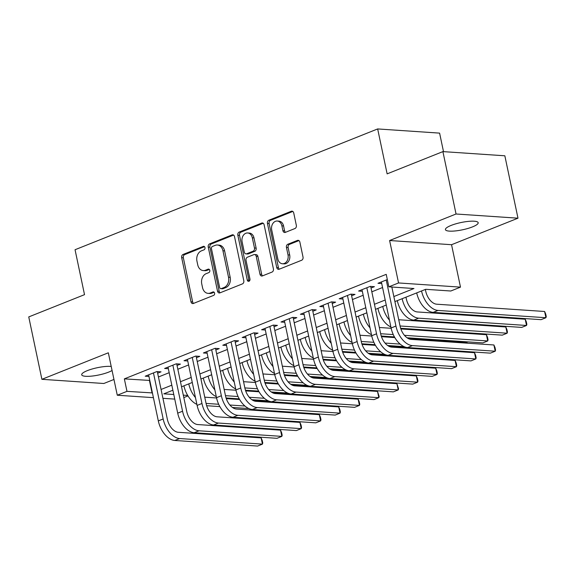 <?xml version="1.0" encoding="UTF-8"?>
<svg xmlns="http://www.w3.org/2000/svg" width="575" height="575" viewBox="0 0 575 575"><rect width="100%" height="100%" fill="white"/><g stroke="black" fill="none" stroke-linecap="round" stroke-linejoin="round"><path stroke-width="0.86" d="M204.987 247.573A1.797 1.38 -86.1 0 0 203.773 246.316A1.797 1.38 -86.1 0 0 203.291 246.395L183.058 254.466A2.566 1.969 -86.1 0 0 181.671 257.679L190.965 301.774A2.566 1.969 -86.1 0 0 192.697 303.578A2.566 1.969 -86.1 0 0 193.387 303.463L213.612 295.392A1.797 1.38 -86.1 0 0 214.59 293.142A1.797 1.38 -86.1 0 0 213.375 291.884A1.797 1.38 -86.1 0 0 212.894 291.963L210.278 293.006A8.215 6.303 -86.1 0 1 208.071 293.365A8.215 6.303 -86.1 0 1 202.529 287.601L201.753 283.928A8.215 6.303 -86.1 0 1 206.195 273.65L208.811 272.607A1.797 1.38 -86.1 0 0 209.789 270.358A1.797 1.38 -86.1 0 0 208.574 269.1A1.797 1.38 -86.1 0 0 208.092 269.179L205.476 270.221A8.215 6.303 -86.1 0 1 203.27 270.581A8.215 6.303 -86.1 0 1 197.728 264.816L196.952 261.143A8.215 6.303 -86.1 0 1 201.394 250.865L204.01 249.823A1.797 1.38 -86.1 0 0 204.987 247.573M451.088 225.436A16.74 3.709 168.1 0 0 445.424 229.612A16.74 3.709 168.1 0 0 455.321 230.934A16.74 3.709 168.1 0 0 472.513 226.881A16.74 3.709 168.1 0 0 478.184 222.705A16.74 3.709 168.1 0 0 468.28 221.389A16.74 3.709 168.1 0 0 451.088 225.436M111.212 366.447A16.74 3.709 168.1 0 0 87.371 370.616A16.74 3.709 168.1 0 0 81.708 374.792A16.74 3.709 168.1 0 0 91.612 376.115A16.74 3.709 168.1 0 0 108.797 372.061A16.74 3.709 168.1 0 0 112.075 370.516M294.946 228.534A2.566 1.969 -86.1 0 0 296.333 225.321L293.724 212.951A2.566 1.969 -86.1 0 0 291.992 211.147A2.566 1.969 -86.1 0 0 291.302 211.262L268.834 220.232A2.566 1.969 -86.1 0 0 267.447 223.438L276.74 267.54A2.566 1.969 -86.1 0 0 278.473 269.337A2.566 1.969 -86.1 0 0 279.162 269.229L301.631 260.259A2.566 1.969 -86.1 0 0 303.018 257.047L299.87 242.104A2.566 1.969 -86.1 0 0 298.137 240.307A2.566 1.969 -86.1 0 0 297.447 240.415L287.831 244.253A2.566 1.969 -86.1 0 0 286.443 247.466L288.01 254.876A6.871 5.268 -86.1 0 1 282.454 263.76A6.871 5.268 -86.1 0 1 277.818 258.944L271.702 229.907A6.871 5.268 -86.1 0 1 277.258 221.023A6.871 5.268 -86.1 0 1 281.887 225.846L282.907 230.683A2.566 1.969 -86.1 0 0 284.639 232.487A2.566 1.969 -86.1 0 0 285.329 232.372L294.946 228.534M442.901 151.606L504.843 155.789L517.989 218.184L456.047 214.001L442.901 151.606L387.133 173.866L377.66 128.937L75.052 249.73L84.518 294.659L28.75 316.918L41.896 379.313L108.337 352.798L117.278 395.226L126.982 391.352L124.351 378.875L386.22 274.347L388.851 286.824L398.554 282.95L460.489 287.133L450.793 291.007L425.68 289.311L394.91 301.595M456.047 214.001L389.613 240.522L398.554 282.95M234.507 236.591A2.566 1.969 -86.1 0 0 232.782 234.787A2.566 1.969 -86.1 0 0 232.092 234.895L209.623 243.865A2.566 1.969 -86.1 0 0 208.236 247.077L217.53 291.173A2.566 1.969 -86.1 0 0 219.255 292.977A2.566 1.969 -86.1 0 0 219.945 292.862L242.413 283.899A2.566 1.969 -86.1 0 0 243.8 280.686L234.507 236.591M239.229 232.048L261.697 223.078A2.566 1.969 -86.1 0 1 262.387 222.971A2.566 1.969 -86.1 0 1 264.119 224.768L273.412 268.87A2.566 1.969 -86.1 0 1 272.025 272.076L262.408 275.914A2.566 1.969 -86.1 0 1 261.718 276.029A2.566 1.969 -86.1 0 1 259.986 274.225L256.22 256.342A2.566 1.969 -86.1 0 0 254.488 254.538A2.566 1.969 -86.1 0 0 253.798 254.653L247.423 257.197A2.566 1.969 -86.1 0 0 246.028 260.41L249.952 279.026A1.797 1.38 -86.1 0 1 248.501 281.355A1.797 1.38 -86.1 0 1 247.286 280.09L237.842 235.261A2.566 1.969 -86.1 0 1 239.229 232.048L240.903 232.163L263.199 223.265M41.896 379.313L103.838 383.496L113.958 379.457M157.643 373.204L161.036 371.845L156.853 371.565L145.216 376.208L148.947 376.46M177.042 365.456L180.435 364.104L176.252 363.824L164.615 368.467L168.346 368.719M196.442 357.715L199.834 356.363L195.651 356.076L184.014 360.726L187.745 360.978M215.841 349.974L219.233 348.615L215.05 348.335L203.406 352.978L207.144 353.23M235.24 342.233L238.632 340.874L234.449 340.594L222.805 345.237L226.543 345.489M254.632 334.485L258.031 333.133L253.841 332.846L242.204 337.496L245.942 337.748M274.031 326.744L277.43 325.393L273.24 325.105L261.603 329.755L265.334 330.007M293.43 319.003L296.822 317.644L292.639 317.364L281.002 322.007L284.733 322.259M312.829 311.255L316.221 309.903L312.038 309.623L300.402 314.266L304.132 314.518M332.228 303.514L335.62 302.162L331.437 301.875L319.801 306.525L323.531 306.777M351.627 295.773L355.019 294.414L350.836 294.134L339.192 298.777L342.93 299.036M371.026 288.032L374.418 286.673L370.235 286.393L358.592 291.036L362.329 291.288M124.351 378.875L149.787 380.442M158.441 376.984L169.187 372.693M177.84 369.243L188.586 364.952M197.239 361.502L207.978 357.212M216.638 353.754L227.377 349.471M236.03 346.013L246.776 341.723M255.429 338.272L266.175 333.982M274.828 330.524L285.574 326.241M294.228 322.783L304.973 318.5M313.627 315.043L324.372 310.752M333.026 307.302L343.771 303.011M352.425 299.553L363.163 295.27M371.824 291.812L382.562 287.522M381.728 283.547L377.991 283.295L387.327 279.572M443.505 151.649L439.602 133.12L377.66 128.937M389.613 240.522L451.548 244.706L517.989 218.184M451.548 244.706L460.489 287.133M187.982 395.909L183.813 397.577M393.846 296.549L413.964 288.521L388.851 286.824M126.982 391.352L152.418 392.919M161.072 389.462L171.817 385.178M180.471 381.721L191.209 377.43M199.87 373.98L210.608 369.689M219.262 366.239L230.007 361.948M238.661 358.491L249.406 354.207M258.06 350.75L268.805 346.459M277.459 343.009L288.204 338.718M296.858 335.261L307.603 330.977M316.257 327.52L327.002 323.236M335.656 319.779L346.394 315.488M355.055 312.038L365.793 307.747M374.447 304.29L385.192 300.006M174.75 399.107L162.933 398.31M153.417 397.663L117.278 395.226M172.874 390.224L163.81 393.839L173.779 394.515M183.303 395.154L187.709 395.456M386.256 305.052L375.511 309.336M366.857 312.793L356.112 317.077M347.458 320.534L336.72 324.825M328.059 328.275L317.321 332.566M308.667 336.023L297.922 340.307M289.268 343.764L278.523 348.048M269.869 351.505L259.124 355.796M250.47 359.246L239.725 363.537M231.071 366.994L220.326 371.277M211.672 374.735L200.934 379.026M192.273 382.476L181.535 386.767M149.457 380.571L152.088 393.048M203.27 270.581L204.944 270.696A8.215 6.303 -86.1 0 0 207.151 270.336L205.476 270.221M209.329 269.467L207.151 270.336M208.071 293.365L209.746 293.48A8.215 6.303 -86.1 0 0 211.952 293.121L210.278 293.006M214.13 292.251L211.952 293.121M204.528 246.682L184.733 254.581A2.566 1.969 -86.1 0 0 183.346 257.794L192.639 301.889A2.566 1.969 -86.1 0 0 193.559 303.399M233.587 235.082L211.298 243.98A2.566 1.969 -86.1 0 0 209.911 247.193L219.197 291.288A2.566 1.969 -86.1 0 0 220.117 292.797M212.441 246.459A1.797 1.38 -86.1 0 0 211.463 248.709L219.621 287.414A1.797 1.38 -86.1 0 0 220.836 288.679A1.797 1.38 -86.1 0 0 221.318 288.6L224.077 287.5A8.215 6.303 -86.1 0 0 228.519 277.222L222.942 250.765A8.215 6.303 -86.1 0 0 217.408 245A8.215 6.303 -86.1 0 0 215.201 245.36L212.441 246.459M220.836 288.679L222.511 288.787A1.797 1.38 -86.1 0 0 222.992 288.715L221.318 288.6M217.408 245L219.082 245.115A8.215 6.303 -86.1 0 1 224.617 250.88L230.194 277.337A8.215 6.303 -86.1 0 1 225.752 287.608L222.992 288.715M254.488 254.538L256.162 254.653A2.566 1.969 -86.1 0 1 257.895 256.457L261.661 274.34A2.566 1.969 -86.1 0 0 262.581 275.849M240.903 232.163A2.566 1.969 -86.1 0 0 239.516 235.369L248.961 280.205A1.797 1.38 -86.1 0 0 249.363 281.038M252.31 237.784A6.871 5.268 -86.1 0 0 247.674 232.961A6.871 5.268 -86.1 0 0 242.118 241.852L244.274 252.08A2.566 1.969 -86.1 0 0 246.007 253.877A2.566 1.969 -86.1 0 0 246.697 253.769L253.072 251.225A2.566 1.969 -86.1 0 0 254.466 248.012L252.31 237.784L253.985 237.899A6.871 5.268 -86.1 0 0 249.349 233.076L247.674 232.961M246.007 253.877L247.681 253.992A2.566 1.969 -86.1 0 0 248.371 253.884L246.697 253.769M253.985 237.899L256.134 248.127A2.566 1.969 -86.1 0 1 254.747 251.333L248.371 253.884M277.258 221.023L278.933 221.138A6.871 5.268 -86.1 0 1 283.561 225.953L284.582 230.798A2.566 1.969 -86.1 0 0 285.502 232.3M282.454 263.76L284.122 263.875A6.871 5.268 -86.1 0 0 289.685 254.991L288.01 254.876M298.95 240.594L289.505 244.368A2.566 1.969 -86.1 0 0 288.118 247.573L289.685 254.991M292.804 211.442L270.509 220.34A2.566 1.969 -86.1 0 0 269.122 223.553L278.415 267.648A2.566 1.969 -86.1 0 0 279.335 269.158M204.757 397.174L216.574 397.972M226.27 398.626L239.631 399.524M253.014 400.43L270.803 401.63M248.838 408.566L232.465 407.459M219.851 406.604L206.655 405.713M244.957 406.036L229.856 405.016M218.673 404.261L206.073 403.413M195.45 397.541A19.615 11.809 -111.8 0 1 188.772 383.877M196.887 404.376A19.615 11.809 -111.8 0 1 183.921 385.811M311.981 405.109L311.844 404.462M311.858 404.462L312.139 405.116M174.814 440.472L179.666 438.538L262.444 444.123L257.593 446.063L174.814 440.472A19.615 11.809 -111.8 0 1 158.312 420.907L148.609 374.857M179.666 438.538A19.615 11.809 -111.8 0 1 163.163 418.967L153.46 372.916M157.306 371.594L167.347 419.254A13.081 7.87 68.2 0 0 178.351 432.299L261.129 437.884L262.243 440.486L262.768 442.98L262.444 444.123L261.129 437.884M224.157 389.433L235.973 390.231M245.669 390.885L259.03 391.783M272.413 392.689L290.202 393.889M268.238 400.818L251.864 399.711M239.25 398.863L226.054 397.972M264.349 398.295L249.255 397.275M238.072 396.52L225.465 395.672M214.849 389.8A19.615 11.809 -111.8 0 1 208.172 376.136M216.286 396.635A19.615 11.809 -111.8 0 1 203.32 378.07M331.38 397.368L331.243 396.714M331.257 396.721L331.538 397.375M243.548 381.685L255.365 382.483M265.068 383.137L278.429 384.043M291.812 384.948L309.594 386.148M287.637 393.077L271.263 391.97M258.649 391.122L245.453 390.231M283.748 390.554L268.654 389.534M257.471 388.779L244.864 387.924M234.248 382.059A19.615 11.809 -111.8 0 1 227.571 368.388M235.685 388.894A19.615 11.809 -111.8 0 1 222.719 370.329M350.779 389.62L350.642 388.973L350.937 389.634M262.947 373.944L274.764 374.742M284.467 375.396L297.828 376.302M311.212 377.2L328.993 378.4M307.036 385.336L290.662 384.229M278.048 383.374L264.852 382.483M303.147 382.806L288.053 381.793M276.87 381.038L264.263 380.183M253.647 374.318A19.615 11.809 -111.8 0 1 246.97 360.647M255.084 381.153A19.615 11.809 -111.8 0 1 242.118 362.581M370.171 381.879L370.034 381.232L370.336 381.886M282.347 366.203L294.163 367.001M303.866 367.655L317.228 368.553M330.611 369.459L348.393 370.659M326.435 377.588L310.062 376.488M297.447 375.633L284.251 374.742M322.546 375.065L307.452 374.045M296.269 373.29L283.662 372.442M273.046 366.57A19.615 11.809 -111.8 0 1 266.362 352.906M274.483 373.405A19.615 11.809 -111.8 0 1 261.517 354.84M389.57 374.138L389.433 373.491M389.448 373.491L389.728 374.145M194.213 432.731L199.058 430.79L281.843 436.382L276.992 438.315L194.213 432.731A19.615 11.809 -111.8 0 1 177.711 413.159L168.008 367.109M199.058 430.79A19.615 11.809 -111.8 0 1 182.562 411.226L172.859 365.175M176.705 363.853L186.746 411.506A13.081 7.87 68.2 0 0 197.75 424.551L280.528 430.143L281.642 432.738L282.167 435.239L281.843 436.382L280.528 430.143M213.612 424.982L218.457 423.049L301.243 428.641L296.391 430.574L213.612 424.982A19.615 11.809 -111.8 0 1 197.11 405.418L187.407 359.368M218.457 423.049A19.615 11.809 -111.8 0 1 201.962 403.485L192.258 357.434M196.104 356.112L206.145 403.765A13.081 7.87 68.2 0 0 217.142 416.81L299.927 422.402L301.041 424.997L301.566 427.491L301.243 428.641L299.927 422.402M233.004 417.242L237.856 415.308L320.642 420.893L315.79 422.833L233.004 417.242A19.615 11.809 -111.8 0 1 216.509 397.677L206.806 351.627M237.856 415.308A19.615 11.809 -111.8 0 1 221.361 395.737L211.65 349.693M215.503 348.364L225.544 396.024A13.081 7.87 68.2 0 0 236.541 409.069L319.326 414.654L320.44 417.256L320.965 419.75L320.642 420.893L319.326 414.654M252.403 409.501L257.255 407.567L340.033 413.152L335.189 415.085L252.403 409.501A19.615 11.809 -111.8 0 1 235.908 389.936L226.205 343.886M257.255 407.567A19.615 11.809 -111.8 0 1 240.752 387.996L231.049 341.945M234.895 340.623L244.943 388.283A13.081 7.87 68.2 0 0 255.94 401.321L338.718 406.913L339.839 409.515L340.364 412.009L340.033 413.152L338.718 406.913M301.746 358.455L313.562 359.253M323.258 359.914L336.619 360.812M350.01 361.718L367.792 362.918M345.834 369.847L329.453 368.74M316.847 367.892L303.643 367.001M341.945 367.324L326.852 366.304M315.668 365.549L303.061 364.701M292.438 358.829A19.615 11.809 -111.8 0 1 285.761 345.158M293.882 365.664A19.615 11.809 -111.8 0 1 280.916 347.099M408.969 366.39L408.832 365.743M408.847 365.743L409.127 366.404M271.803 401.76L276.654 399.819L359.433 405.411L354.588 407.344L271.803 401.76A19.615 11.809 -111.8 0 1 255.307 382.188L245.597 336.138M276.654 399.819A19.615 11.809 -111.8 0 1 260.152 380.255L250.448 334.204M254.294 332.882L264.342 380.535A13.081 7.87 68.2 0 0 275.339 393.58L358.117 399.172L359.238 401.767L359.763 404.268L359.433 405.411L358.117 399.172M321.145 350.714L332.961 351.512M342.657 352.166L356.018 353.072M369.409 353.97L387.191 355.178M365.233 362.106L348.853 360.999M336.246 360.151L323.042 359.26M361.344 359.583L346.251 358.563M335.067 357.808L322.46 356.953M311.837 351.088A19.615 11.809 -111.8 0 1 305.16 337.417M313.282 357.923A19.615 11.809 -111.8 0 1 300.308 339.351M428.368 358.649L428.231 358.002L428.526 358.663M291.202 394.012L296.053 392.078L378.832 397.67L373.98 399.603L291.202 394.012A19.615 11.809 -111.8 0 1 274.699 374.447L264.996 328.397M296.053 392.078A19.615 11.809 -111.8 0 1 279.551 372.514L269.848 326.463M273.693 325.134L283.734 372.794A13.081 7.87 68.2 0 0 294.738 385.839L377.516 391.424L379.162 396.52L378.832 397.67L377.516 391.424M340.544 342.973L352.36 343.771M362.056 344.425L375.418 345.323M388.801 346.229L406.59 347.429M384.632 354.365L368.252 353.258M355.637 352.403L342.441 351.512M380.743 351.835L365.643 350.815M354.459 350.06L341.859 349.212M331.236 343.34A19.615 11.809 -111.8 0 1 324.559 329.676M332.681 350.182A19.615 11.809 -111.8 0 1 319.707 331.61M447.767 350.908L447.63 350.261L447.925 350.915M310.601 386.271L315.452 384.337L398.231 389.922L393.379 391.863L310.601 386.271A19.615 11.809 -111.8 0 1 294.098 366.706L284.395 320.656M315.452 384.337A19.615 11.809 -111.8 0 1 298.95 364.766L289.247 318.715M293.092 317.393L303.133 365.053A13.081 7.87 68.2 0 0 314.137 378.098L396.915 383.683L398.561 388.779L398.231 389.922L396.915 383.683M359.943 335.232L371.759 336.03M381.455 336.684L394.817 337.582M408.2 338.488L467.015 342.456L467.324 343.174M404.024 346.617L387.651 345.518M375.037 344.662L361.84 343.771M400.143 344.094L385.042 343.074M373.858 342.319L361.258 341.471M350.635 335.599A19.615 11.809 -111.8 0 1 343.958 321.935M352.072 342.434A19.615 11.809 -111.8 0 1 339.106 323.869M467.166 343.167L467.015 342.456M330 378.53L334.851 376.589L417.63 382.181L412.778 384.114L330 378.53A19.615 11.809 -111.8 0 1 313.497 358.958L303.794 312.915M334.851 376.589A19.615 11.809 -111.8 0 1 318.349 357.025L308.646 310.974M312.491 309.652L322.532 357.305A13.081 7.87 68.2 0 0 333.536 370.35L416.314 375.942L417.428 378.544L417.953 381.038L417.63 382.181L416.314 375.942M379.342 327.484L391.158 328.282M400.854 328.936L486.414 334.715L487.528 337.317L488.053 339.811L487.729 340.953L404.441 335.333M486.414 334.715L487.729 340.953L482.878 342.894L407.05 337.769M394.436 336.921L381.239 336.03M393.257 334.578L380.65 333.723M370.034 327.858A19.615 11.809 -111.8 0 1 363.357 314.187M371.472 334.693A19.615 11.809 -111.8 0 1 358.505 316.128M398.734 319.743L505.813 326.974L506.927 329.576L507.452 332.07L507.128 333.213L400.049 325.982M505.813 326.974L507.128 333.213L502.277 335.146L400.638 328.289M389.433 320.117A19.615 11.809 -111.8 0 1 382.756 306.446M390.871 326.952A19.615 11.809 -111.8 0 1 377.904 308.38M405.957 297.182L406.317 298.899A13.081 7.87 68.2 0 0 417.321 311.945L525.212 319.233L526.326 321.827L526.851 324.322L526.527 325.472L418.636 318.183A19.615 11.809 -111.8 0 1 402.155 298.705M525.212 319.233L526.527 325.472L521.676 327.405L413.784 320.124A19.615 11.809 -111.8 0 1 397.303 300.639M425.356 289.441L425.716 291.158A13.081 7.87 68.2 0 0 436.72 304.204L544.611 311.485L545.725 314.087L546.25 316.581L545.927 317.723L438.035 310.442A19.615 11.809 -111.8 0 1 421.547 290.957M544.611 311.485L545.927 317.723L541.075 319.664L433.183 312.376A19.615 11.809 -111.8 0 1 416.702 292.898M349.399 370.789L354.243 368.848L437.029 374.44L432.177 376.373L349.399 370.789A19.615 11.809 -111.8 0 1 332.896 351.217L323.193 305.167M354.243 368.848A19.615 11.809 -111.8 0 1 337.748 349.284L328.045 303.233M331.89 301.911L341.931 349.564A13.081 7.87 68.2 0 0 352.928 362.609L435.713 368.201L436.827 370.796L437.352 373.297L437.029 374.44L435.713 368.201M368.798 363.041L373.642 361.107L456.428 366.692L451.576 368.632L368.798 363.041A19.615 11.809 -111.8 0 1 352.295 343.476L342.592 297.426M373.642 361.107A19.615 11.809 -111.8 0 1 357.147 341.543L347.444 295.493M351.289 294.163L361.33 341.823A13.081 7.87 68.2 0 0 372.327 354.868L455.113 360.453L456.227 363.055L456.751 365.549L456.428 366.692L455.113 360.453M388.19 355.3L393.041 353.366L475.827 358.951L470.975 360.892L388.19 355.3A19.615 11.809 -111.8 0 1 371.694 335.735L361.991 289.685M393.041 353.366A19.615 11.809 -111.8 0 1 376.546 333.795L366.836 287.744M370.688 286.422L380.729 334.082A13.081 7.87 68.2 0 0 391.726 347.12L474.512 352.712L475.626 355.314L476.15 357.808L475.827 358.951L474.512 352.712M407.589 347.559L412.44 345.618L495.219 351.21L490.374 353.143L407.589 347.559A19.615 11.809 -111.8 0 1 391.093 327.987L381.39 281.937M412.44 345.618A19.615 11.809 -111.8 0 1 395.938 326.054L386.235 280.003M391.841 287.026L400.128 326.334A13.081 7.87 68.2 0 0 411.125 339.379L493.903 344.971L495.025 347.566L495.549 350.067L495.219 351.21L493.903 344.971M204.24 246.459L203.291 246.395M213.842 292.028L212.894 291.963M209.041 269.244L208.092 269.179M192.639 301.889L190.965 301.774M183.346 257.794L181.671 257.679M184.733 254.581L183.058 254.466M219.197 291.288L217.53 291.173M209.911 247.193L208.236 247.077M211.298 243.98L209.623 243.865M233.443 234.988L232.092 234.895M225.752 287.608L224.077 287.5M230.194 277.337L228.519 277.222M224.617 250.88L222.942 250.765M263.055 223.172L261.697 223.078M261.661 274.34L259.986 274.225M257.895 256.457L256.22 256.342M248.961 280.205L247.286 280.09M239.516 235.369L237.842 235.261M254.747 251.333L253.072 251.225M256.134 248.127L254.466 248.012M284.582 230.798L282.907 230.683M283.561 225.953L281.887 225.846M288.118 247.573L286.443 247.466M289.505 244.368L287.831 244.253M298.806 240.508L297.447 240.415M278.415 267.648L276.74 267.54M269.122 223.553L267.447 223.438M270.509 220.34L268.834 220.232M292.661 211.356L291.302 211.262M158.312 420.907L163.163 418.967M177.711 413.159L182.562 411.226M197.11 405.418L201.962 403.485M216.509 397.677L221.361 395.737M235.908 389.936L240.752 387.996M255.307 382.188L260.152 380.255M274.699 374.447L279.551 372.514M294.098 366.706L298.95 364.766M313.497 358.958L318.349 357.025M413.784 320.124L418.636 318.183M433.183 312.376L438.035 310.442M332.896 351.217L337.748 349.284M352.295 343.476L357.147 341.543M371.694 335.735L376.546 333.795M391.093 327.987L395.938 326.054"/></g></svg>
